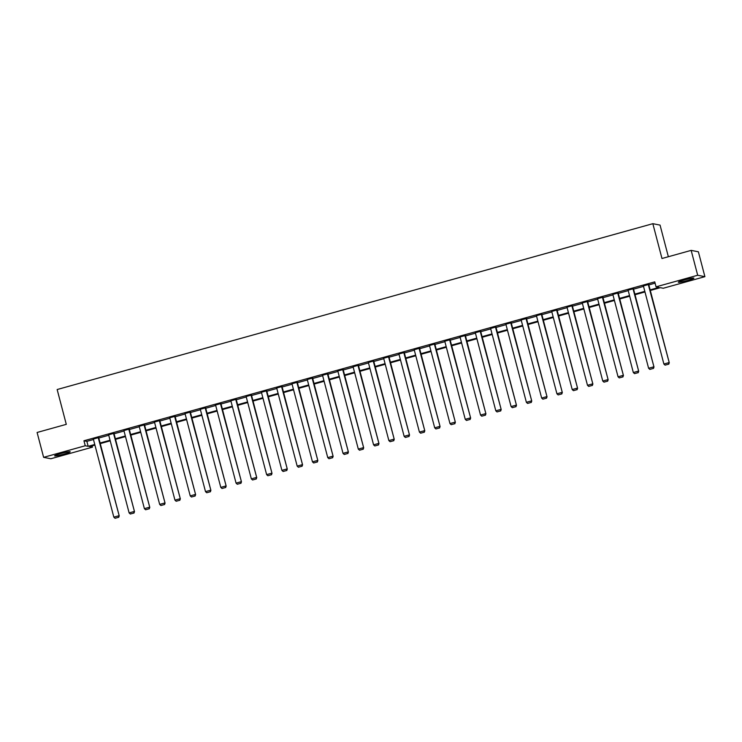<?xml version="1.0" encoding="UTF-8"?>
<svg xmlns="http://www.w3.org/2000/svg" width="742" height="742" viewBox="0 0 742 742"><rect width="100%" height="100%" fill="white"/><g stroke="black" fill="none" stroke-linecap="round" stroke-linejoin="round"><path stroke-width="1.11" d="M60.89 453.52A8.051 0.686 -14.7 0 1 70.202 451.776A8.051 0.686 -14.7 0 1 63.933 454.123A8.051 0.686 -14.7 0 1 54.63 455.866A8.051 0.686 -14.7 0 1 60.89 453.52M684.588 279.882A8.051 0.686 -14.7 0 1 693.9 278.139A8.051 0.686 -14.7 0 1 687.63 280.476A8.051 0.686 -14.7 0 1 678.327 282.229A8.051 0.686 -14.7 0 1 684.588 279.882M668.356 256.732L660.055 225.104L652.839 223.685L57.153 389.531L66.288 424.35L37.1 432.475L43.62 457.341L85.247 445.757L88.177 446.322L94.772 444.486M652.839 223.685L661.975 258.504L691.164 250.379L698.38 251.788L704.9 276.664L663.274 288.248L660.352 287.683L650.307 290.474M92.129 445.868L92.462 447.166L50.836 458.751L43.62 457.341M650.15 289.872L658.979 287.414L656.058 286.839L654.75 281.867L83.948 440.776L86.87 441.351L93.464 439.514M98.797 438.03L108.749 435.257M114.073 433.773L124.025 431.009M129.349 429.525L139.301 426.752M144.634 425.268L154.586 422.495M159.91 421.02L169.862 418.247M175.186 416.763L185.138 413.99M190.471 412.506L200.423 409.742M205.747 408.258L215.699 405.484M221.033 404L230.975 401.227M236.308 399.743L246.261 396.979M251.584 395.495L261.536 392.722M266.87 391.238L276.812 388.474M282.145 386.99L292.098 384.217M297.421 382.733L307.373 379.96M312.707 378.476L322.649 375.712M327.983 374.228L337.935 371.454M343.258 369.97L353.211 367.197M358.544 365.723L368.486 362.949M373.82 361.465L383.772 358.692M389.096 357.208L399.048 354.444M404.381 352.96L414.324 350.187M419.657 348.703L429.609 345.93M434.933 344.446L444.885 341.682M450.218 340.198L460.161 337.425M465.494 335.94L475.446 333.167M480.77 331.693L490.722 328.919M496.055 327.435L505.998 324.662M511.331 323.178L521.283 320.414M526.607 318.93L536.559 316.157M541.892 314.673L551.835 311.9M557.168 310.416L567.12 307.652M572.444 306.168L582.396 303.395M587.729 301.911L597.672 299.147M603.005 297.663L612.957 294.889M618.281 293.405L628.233 290.632M633.566 289.148L643.509 286.384M648.842 284.9L655.093 283.156M648.721 284.446L643.397 285.93M633.445 288.703L628.112 290.187M618.16 292.951L612.836 294.435M602.884 297.208L597.56 298.692M587.608 301.456L582.275 302.94M572.323 305.713L566.999 307.197M557.047 309.97L551.723 311.454M541.771 314.218L536.438 315.702M526.486 318.476L521.162 319.96M511.21 322.733L505.886 324.208M495.934 326.981L490.601 328.465M480.649 331.238L475.325 332.722M465.373 335.486L460.049 336.97M450.097 339.743L444.764 341.227M434.812 344L429.488 345.484M419.536 348.248L414.212 349.732M404.26 352.506L398.927 353.99M388.975 356.754L383.651 358.238M373.699 361.011L368.375 362.495M358.423 365.268L353.09 366.752M343.138 369.516L337.814 371M327.862 373.773L322.538 375.257M312.586 378.03L307.253 379.514M297.301 382.278L291.977 383.762M282.025 386.536L276.701 388.02M266.749 390.784L261.416 392.268M251.464 395.041L246.14 396.525M236.188 399.298L230.864 400.782M220.912 403.546L215.579 405.03M205.627 407.803L200.303 409.287M190.351 412.06L185.027 413.535M175.075 416.308L169.742 417.792M159.79 420.566L154.466 422.05M144.514 424.814L139.19 426.298M129.238 429.071L123.905 430.555M113.953 433.328L108.629 434.812M98.677 437.576L93.353 439.06M691.164 250.379L697.684 275.254L704.9 276.664M83.948 440.776L85.247 445.757M656.058 286.839L697.684 275.254M100.105 443.002L110.048 440.238M115.381 438.754L125.333 435.981M130.657 434.497L140.609 431.723M145.942 430.239L155.885 427.475M161.218 425.991L171.17 423.218M176.494 421.734L186.446 418.97M191.779 417.486L201.722 414.713M207.055 413.229L217.007 410.456M222.331 408.972L232.283 406.208M237.616 404.724L247.559 401.951M252.892 400.467L262.844 397.693M268.168 396.219L278.12 393.445M283.453 391.962L293.396 389.188M298.729 387.704L308.681 384.94M314.005 383.456L323.957 380.683M329.29 379.199L339.233 376.426M344.566 374.942L354.518 372.178M359.842 370.694L369.794 367.921M375.127 366.437L385.07 363.663M390.403 362.189L400.355 359.416M405.679 357.932L415.631 355.158M420.964 353.674L430.907 350.91M436.24 349.426L446.192 346.653M451.516 345.169L461.468 342.396M466.801 340.912L476.744 338.148M482.077 336.664L492.029 333.891M497.353 332.407L507.305 329.643M512.639 328.159L522.581 325.386M527.914 323.902L537.867 321.128M543.19 319.644L553.142 316.88M558.476 315.396L568.418 312.623M573.751 311.139L583.704 308.366M589.027 306.882L598.979 304.118M604.313 302.634L614.255 299.861M619.589 298.377L629.541 295.613M634.864 294.129L644.817 291.356M94.93 445.089L89.541 446.591L92.462 447.166M644.974 291.958L635.022 294.732M629.698 296.216L619.746 298.98M614.413 300.464L604.47 303.237M599.137 304.721L589.185 307.494M583.861 308.969L573.909 311.742M568.576 313.226L558.633 315.999M553.3 317.483L543.348 320.247M538.024 321.731L528.072 324.504M522.739 325.988L512.796 328.762M507.463 330.246L497.511 333.01M492.187 334.494L482.235 337.267M476.902 338.751L466.959 341.515M461.626 342.999L451.674 345.772M446.35 347.256L436.398 350.029M431.065 351.513L421.122 354.277M415.789 355.761L405.837 358.534M400.513 360.018L390.561 362.792M385.228 364.276L375.285 367.04M369.952 368.524L360 371.297M354.676 372.781L344.724 375.545M339.391 377.029L329.448 379.802M324.115 381.286L314.163 384.059M308.839 385.543L298.887 388.307M293.554 389.791L283.611 392.564M278.278 394.048L268.326 396.822M263.002 398.296L253.05 401.07M247.717 402.554L237.774 405.327M232.441 406.811L222.489 409.575M217.165 411.059L207.213 413.832M201.88 415.316L191.937 418.089M186.604 419.573L176.652 422.337M171.328 423.821L161.376 426.594M156.043 428.078L146.1 430.842M140.767 432.326L130.815 435.1M125.491 436.584L115.539 439.357M110.206 440.841L100.263 443.605M86.87 441.351L88.177 446.322M648.239 284.353L669.265 362.755L648.666 284.232M643.342 285.716L663.886 364.025L668.783 362.662L668.533 364.183L665.101 365.138L668.533 364.183M669.265 362.755L668.727 364.22M665.101 365.138L663.886 364.025M632.954 288.601L653.99 367.012L633.39 288.48M628.057 289.964L648.601 368.273L653.498 366.91L653.248 368.44L649.825 369.395L653.248 368.44M653.99 367.012L653.442 368.477M649.825 369.395L648.601 368.273M617.678 292.858L638.704 371.26L618.105 292.738M612.781 294.222L633.325 372.53L638.222 371.167L637.972 372.697L634.54 373.643L637.972 372.697M638.704 371.26L638.166 372.734M634.54 373.643L633.325 372.53M602.393 297.115L623.428 375.517L602.829 296.995M597.505 298.479L618.049 376.788L622.946 375.424L622.696 376.945L619.264 377.901L622.696 376.945M623.428 375.517L622.89 376.982M619.264 377.901L618.049 376.788M587.117 301.363L608.152 379.774L587.553 301.243M582.22 302.727L602.764 381.036L607.661 379.672L607.41 381.202L603.988 382.158L607.41 381.202M608.152 379.774L607.605 381.24M603.988 382.158L602.764 381.036M571.841 305.621L592.867 384.022L572.268 305.5M566.944 306.984L587.488 385.293L592.385 383.929L592.135 385.45L588.703 386.406L592.135 385.45M592.867 384.022L592.329 385.497M588.703 386.406L587.488 385.293M556.556 309.868L577.591 388.279L556.992 309.748M551.668 311.232L572.212 389.55L577.109 388.187L576.859 389.708L573.427 390.663L576.859 389.708M577.591 388.279L577.053 389.745M573.427 390.663L572.212 389.55M541.28 314.126L562.315 392.527L541.716 314.005M536.383 315.489L556.927 393.798L561.824 392.435L561.573 393.965L558.151 394.92L561.573 393.965M562.315 392.527L561.768 394.002M558.151 394.92L556.927 393.798M526.004 318.383L547.03 396.784L526.43 318.262M521.107 319.746L541.651 398.055L546.548 396.692L546.298 398.213L542.866 399.168L546.298 398.213M547.03 396.784L546.492 398.25M542.866 399.168L541.651 398.055M510.719 322.631L531.754 401.042L511.155 322.51M505.831 323.994L526.375 402.303L531.272 400.94L531.022 402.47L527.59 403.425L531.022 402.47M531.754 401.042L531.216 402.507M527.59 403.425L526.375 402.303M495.443 326.888L516.478 405.29L495.879 326.768M490.545 328.252L511.09 406.56L515.987 405.197L515.736 406.727L512.314 407.673L515.736 406.727M516.478 405.29L515.931 406.764M512.314 407.673L511.09 406.56M480.167 331.136L501.193 409.547L480.593 331.025M475.27 332.499L495.814 410.818L500.711 409.454L500.46 410.975L497.029 411.931L500.46 410.975M501.193 409.547L500.655 411.012M497.029 411.931L495.814 410.818M464.882 335.393L485.917 413.804L465.317 335.273M459.984 336.757L480.538 415.066L485.426 413.702L485.185 415.232L481.753 416.188L485.185 415.232M485.917 413.804L485.379 415.27M481.753 416.188L480.538 415.066M449.606 339.65L470.641 418.052L450.042 339.53M444.708 341.014L465.253 419.323L470.15 417.959L469.899 419.48L466.477 420.436L469.899 419.48M470.641 418.052L470.094 419.527M466.477 420.436L465.253 419.323M434.33 343.898L455.356 422.309L434.756 343.778M429.433 345.262L449.977 423.571L454.874 422.207L454.623 423.738L451.192 424.693L454.623 423.738M455.356 422.309L454.818 423.775M451.192 424.693L449.977 423.571M419.045 348.156L440.08 426.557L419.48 348.035M414.147 349.519L434.701 427.828L439.589 426.464L439.347 427.995L435.916 428.95L439.347 427.995M440.08 426.557L439.542 428.032M435.916 428.95L434.701 427.828M403.769 352.413L424.804 430.814L404.204 352.292M398.871 353.776L419.416 432.085L424.313 430.722L424.062 432.243L420.64 433.198L424.062 432.243M424.804 430.814L424.257 432.28M420.64 433.198L419.416 432.085M388.493 356.661L409.519 435.072L388.919 356.54M383.595 358.024L404.14 436.333L409.037 434.97L408.786 436.5L405.355 437.455L408.786 436.5M409.519 435.072L408.981 436.537M405.355 437.455L404.14 436.333M373.207 360.918L394.243 439.32L373.643 360.798M368.31 362.281L388.864 440.59L393.752 439.227L393.51 440.757L390.079 441.703L393.51 440.757M394.243 439.32L393.705 440.794M390.079 441.703L388.864 440.59M357.932 365.166L378.967 443.577L358.367 365.055M353.034 366.529L373.578 444.848L378.476 443.484L378.225 445.005L374.803 445.961L378.225 445.005M378.967 443.577L378.42 445.042M374.803 445.961L373.578 444.848M342.656 369.423L363.682 447.825L343.082 369.303M337.758 370.787L358.303 449.095L363.2 447.732L362.949 449.262L359.518 450.218L362.949 449.262M363.682 447.825L363.144 449.3M359.518 450.218L358.303 449.095M327.37 373.68L348.406 452.082L327.806 373.56M322.473 375.044L343.017 453.353L347.915 451.989L347.673 453.51L344.242 454.466L347.673 453.51M348.406 452.082L347.868 453.548M344.242 454.466L343.017 453.353M312.094 377.928L333.13 456.339L312.53 377.808M307.197 379.292L327.741 457.601L332.639 456.237L332.388 457.768L328.966 458.723L332.388 457.768M333.13 456.339L332.583 457.805M328.966 458.723L327.741 457.601M296.819 382.186L317.845 460.587L297.245 382.065M291.921 383.549L312.465 461.858L317.363 460.494L317.112 462.025L313.68 462.98L317.112 462.025M317.845 460.587L317.307 462.062M313.68 462.98L312.465 461.858M281.533 386.443L302.569 464.844L281.969 386.322M276.636 387.806L297.18 466.115L302.077 464.752L301.836 466.273L298.405 467.228L301.836 466.273M302.569 464.844L302.031 466.31M298.405 467.228L297.18 466.115M266.257 390.691L287.293 469.102L266.693 390.57M261.36 392.054L281.904 470.363L286.802 469L286.551 470.53L283.129 471.485L286.551 470.53M287.293 469.102L286.746 470.567M283.129 471.485L281.904 470.363M250.982 394.948L272.008 473.35L251.408 394.827M246.084 396.311L266.628 474.62L271.526 473.257L271.275 474.778L267.843 475.733L271.275 474.778M272.008 473.35L271.47 474.824M267.843 475.733L266.628 474.62M235.696 399.196L256.732 477.607L236.132 399.075M230.799 400.559L251.343 478.878L256.24 477.514L255.999 479.035L252.568 479.991L255.999 479.035M256.732 477.607L256.194 479.072M252.568 479.991L251.343 478.878M220.42 403.453L241.456 481.855L220.856 403.333M215.523 404.817L236.067 483.125L240.965 481.762L240.714 483.292L237.292 484.248L240.714 483.292M241.456 481.855L240.909 483.33M237.292 484.248L236.067 483.125M205.144 407.71L226.171 486.112L205.571 407.59M200.247 409.074L220.791 487.383L225.689 486.019L225.438 487.54L222.006 488.496L225.438 487.54M226.171 486.112L225.633 487.577M222.006 488.496L220.791 487.383M189.859 411.958L210.895 490.369L190.295 411.838M184.962 413.322L205.506 491.631L210.403 490.267L210.162 491.798L206.73 492.753L210.162 491.798M210.895 490.369L210.357 491.835M206.73 492.753L205.506 491.631M174.583 416.216L195.619 494.617L175.019 416.095M169.686 417.579L190.23 495.888L195.127 494.524L194.877 496.055L191.455 497.001L194.877 496.055M195.619 494.617L195.072 496.092M191.455 497.001L190.23 495.888M159.307 420.473L180.334 498.874L159.734 420.352M154.41 421.827L174.954 500.145L179.852 498.782L179.601 500.303L176.169 501.258L179.601 500.303M180.334 498.874L179.796 500.34M176.169 501.258L174.954 500.145M144.022 424.721L165.058 503.132L144.458 424.6M139.125 426.084L159.669 504.393L164.566 503.03L164.325 504.56L160.893 505.515L164.325 504.56M165.058 503.132L164.52 504.597M160.893 505.515L159.669 504.393M128.746 428.978L149.782 507.38L129.182 428.857M123.849 430.341L144.393 508.65L149.29 507.287L149.04 508.808L145.618 509.763L149.04 508.808M149.782 507.38L149.235 508.854M145.618 509.763L144.393 508.65M113.47 433.226L134.497 511.637L113.897 433.105M108.573 434.589L129.117 512.898L134.014 511.535L133.764 513.065L130.332 514.021L133.764 513.065M134.497 511.637L133.959 513.102M130.332 514.021L129.117 512.898M98.185 437.483L119.221 515.885L98.621 437.363M93.288 438.847L113.832 517.155L118.729 515.792L118.488 517.322L115.056 518.278L118.488 517.322M119.221 515.885L118.683 517.359M115.056 518.278L113.832 517.155"/></g></svg>
